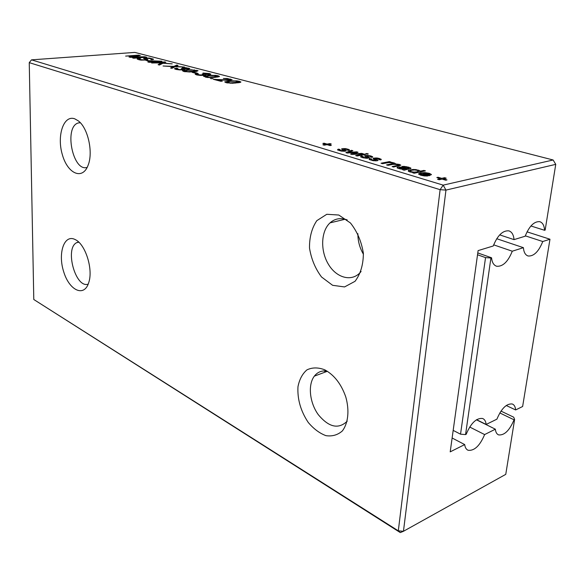 <?xml version="1.0" encoding="UTF-8"?>
<svg xmlns="http://www.w3.org/2000/svg" width="585" height="585" viewBox="0 0 585 585"><rect width="100%" height="100%" fill="white"/><g stroke="black" fill="none" stroke-linecap="round" stroke-linejoin="round"><path stroke-width="0.88" d="M527.026 231.85L549.973 239.228L542.763 241.525L525.308 235.843M496.731 238.717L523.407 247.674C523.809 252.362 525.396 255.133 528.167 255.996C533.849 256.391 538.712 251.565 542.763 241.525M549.973 239.228L522.632 406.502L515.634 409.946C515.348 406.743 514.222 404.761 512.263 403.986C506.544 403.423 501.418 408.484 496.899 419.167L486.157 424.454C485.799 421.295 484.621 419.306 482.618 418.494C476.431 417.807 470.947 423.065 466.179 434.282L465.558 434.589L490.917 258L491.561 257.795C492.058 262.504 493.762 265.319 496.665 266.248C502.822 266.745 508.029 261.736 512.277 251.206L523.407 247.674M493.667 244.844L512.277 251.206M506.244 405.507L515.634 409.946M477.784 252.925L491.561 257.795M477.528 254.76L485.543 257.612L490.917 258M476.585 419.701L486.157 424.454M453.178 430.384L460.534 434.18L465.558 434.589M460.534 434.18L485.543 257.612M545.147 230.11L544.569 230.285C544.233 225.415 542.602 222.534 539.692 221.656C534.076 221.313 529.235 226.168 525.176 236.216L514.025 239.623C513.586 234.709 511.838 231.784 508.782 230.841C502.698 230.395 497.521 235.441 493.257 245.978L478.106 250.607L450.201 451.861L464.702 444.578C465.09 447.584 466.238 449.477 468.132 450.282C474.391 450.998 479.89 445.763 484.629 434.575L495.349 429.193C495.678 432.242 496.775 434.15 498.632 434.904C504.416 435.496 509.557 430.458 514.047 419.803L514.603 419.525L505.762 474.355L403.453 531.282L398.305 530.844L400.301 532.591L403.453 531.282L445.96 190.096L555.75 164.356L545.147 230.11M530.924 225.978L544.569 230.285M31.524 59.853L29.25 62.646L440.11 189.686L445.96 190.096L443.174 185.138L31.524 59.853L134.843 52.409L553.132 159.99L555.75 164.356M499.707 234.877L514.025 239.623M29.25 62.646L33.791 299.505L398.305 530.844L440.11 189.686L443.174 185.138L553.132 159.99M363.431 254.241C359.695 247.886 357.844 241.035 357.888 233.686M500.979 411.094L513.732 417.207L514.603 419.525M499.795 412.944L514.047 419.803M323.929 370.897L325.786 371.87M452.117 437.997L464.702 444.578M476.431 419.796L495.349 429.193M469.697 427.021L484.629 434.575M402.677 169.76L403.27 169.445L398.794 168.59L397.018 167.712L397.888 167.105L400.988 167.069L407.774 168.517L408.783 168.078L407.335 167.42L401.997 166.469L404.125 166.389L408.82 167.222L411.021 168.326L404.206 170.22L402.677 169.76M391.928 162.389L395.175 163.361L394.977 163.851L399.387 164.414L400.849 165.197L393.617 167.025L392.118 166.571L398.458 165.248L397.807 164.582L392.959 164.363L388.03 165.343L386.546 164.897L392.849 163.595L392.272 162.93L388.923 162.55L382.495 163.676L381.032 163.23L389.405 161.606L390.868 162.038L389.778 162.25L391.928 162.389L391.877 162.827M372.733 156.97L371.987 157.35L370.246 156.985L370.649 156.648L369.749 156.217L367.014 155.873L369.427 157.826L366.795 158.286L362.451 157.628L360.579 156.743L361.413 156.056L363.139 156.422L362.62 156.846L363.768 157.394L366.992 157.767L364.638 155.785L366.744 155.369L370.919 155.946L372.733 156.97M375.782 160.063L373.135 158.33L376.74 157.957L379.46 158.491L381.318 159.529L380.579 159.917L378.817 159.544L379.212 159.2L378.298 158.762L375.343 158.469L377.793 159.968L378.027 160.407L377.164 160.743L373.164 160.692L369.084 159.31L369.903 158.608L371.65 158.974L371.139 159.405L372.316 159.961L375.782 160.063M366.919 153.533L368.316 153.943L367.044 154.177L365.647 153.76L366.919 153.533L366.861 154.126M355.673 155.588L364.053 154.052L365.449 154.469L357.069 156.005L355.673 155.588M322.891 144.787L325.794 144.305L322.869 143.427L324.148 143.215L327.073 144.085L329.955 143.603L331.256 143.998L328.382 144.48L331.329 145.358L330.05 145.577L327.095 144.692L324.2 145.182L322.891 144.787M363.175 153.796L351.943 154.455L350.583 154.052L355.373 152.385L347.263 153.051L345.867 152.626L351.475 150.308L352.879 150.733L348.243 152.502L356.579 151.829L358.042 152.268L353.267 153.928L361.749 153.372L363.175 153.796M343.943 148.985L345.969 150.44L346.144 150.85L345.267 151.164L341.369 151.105L337.545 149.804L338.423 149.153L340.09 149.497L339.534 149.906L340.624 150.425L343.753 150.784L341.618 148.897L345.179 148.561L349.157 149.599L349.472 150.038L348.704 150.396L347.022 150.045L347.453 149.731L346.605 149.314L343.943 148.985M148.934 62.266L147.844 61.973L150.85 61.732L146.521 60.591L161.987 61.213L153.029 62.31L148.934 62.266M157.277 62.909L151.661 62.99L164.729 61.922L165.833 62.215L159.2 62.756L172.239 63.875L162.922 63.275L159.412 65.037L158.096 64.686L161.16 63.158L157.277 62.909M173.335 66.661L163.054 66.003L173.942 66.376L176.75 65.045L178.052 65.381L175.756 66.434L184.465 67.041L175.244 66.727L171.88 68.335L170.557 67.984L173.335 66.661L173.306 67.648M177.774 68.43L176.451 68.789L179.661 69.593L183.185 69.359L181.328 68.569L187.975 68.767L182.264 67.633L185.789 67.692L189.833 68.584L188.487 69.22L184.553 69.081L184.867 69.556L183.28 69.886L179.354 69.886L175.683 69.344L174.513 68.664L176.246 68.16L177.774 68.43M210.315 78.507L213.115 78.69L210.315 78.507M207.989 75.487L215.521 75.333L218.168 75.787L219.397 76.598L215.126 77.359L207.529 77.527L203.551 76.299L207.989 75.487L207.967 75.94M198.044 74.712L203.053 75.077L204.194 74.748L202.125 74.017L208.896 74.229L202.966 73.03L209.584 73.556L210.775 74.397L205.467 74.551L205.781 75.092L204.267 75.399L200.267 75.414L196.472 74.843L195.2 74.127L196.904 73.593L198.498 73.878L197.189 74.258L198.03 75.165M183.683 71.458L182.476 70.734L191.076 69.732L198.044 70.712L196.553 71.414L189.569 71.999L183.683 71.458M192.092 72.328L193.613 72.189L197.518 73.213L195.997 73.359L192.092 72.328M239.499 81.315L240.815 82.185L239.426 82.595L232.347 83.267L226.117 82.69L224.698 81.885L229.115 81.022L236.757 80.847L239.499 81.315L239.44 82.595M216.911 79.692L222.329 81.125L220.786 81.278L213.466 79.341L229.079 79.977L230.088 79.655L229.159 79.18L223.338 78.478L227.229 78.478L232.157 79.794L228.581 80.394L216.911 79.692L216.889 80.247M426.523 175.449L427.752 175.983L424.33 175.939L420.827 175.229L418.546 173.964L420.454 172.919L424.959 172.612L429.405 173.35L431.474 174.557L429.083 175.719L421.076 173.65L420.652 174.169L422.158 174.966L426.523 175.449L426.45 176.041M419.847 170.681L420.096 171.215L423.891 170.418L425.441 170.879L414.224 173.24L412.666 172.772L414.048 172.48L409.924 171.946L408.33 171.178L408.352 170.41L412.827 169.467L415.847 169.584L419.847 170.681L419.686 172.092M445.726 180.202L442.07 179.112L439.181 179.749L437.565 179.266L440.454 178.622L436.834 177.54L438.114 177.262L441.733 178.345L444.6 177.708L446.216 178.184L443.35 178.827L447.006 179.917L445.726 180.202M145.241 57.973L149.965 58.127L153.497 59.377L151.873 59.714L150.798 59.436L151.786 59.129L150.667 58.654L146.462 58.237L145.643 58.42L147.822 59.604L147.61 60.014L140.992 60.109L138.718 59.692L137.234 58.756L139.376 58.332L140.429 58.61L139.128 58.88L140.188 59.568L144.751 59.999L145.606 59.553L143.596 58.515L145.241 57.973L145.219 59.348M125.629 56.094L138.55 55.136L140.327 55.597L131.727 57.001L144.853 56.774L146.659 57.235L133.687 58.229L132.641 57.952L144.137 57.074L130.309 57.337L128.971 56.979L138.126 55.517L125.629 56.094M74.814 118.85L78.273 120.846C87.925 127.837 93.366 152.217 88.167 165.087C82.646 180.546 67.597 173.825 62.332 154.623C56.657 135.698 63.626 114.565 74.814 118.85M338.81 215.031L350.466 222.995C357.252 231.602 361.552 241.722 363.373 253.356C363.307 264.764 360.521 274.087 355.022 281.319L344.558 286.935L332.609 285.305L321.531 276.99C315.256 268.603 311.249 258.943 309.502 248.003C309.385 237.188 311.827 228.077 316.814 220.662L326.796 214.286L338.81 215.031M75.311 239.631C85.366 244.157 93.286 269.049 88.818 282.336C84.437 297.597 69.439 290.745 63.736 271.901C57.63 253.32 64.167 233.751 75.194 239.572L75.311 239.631M325.143 370.027C334.452 375.256 341.326 384.228 345.772 396.937C349.581 410.392 348.236 423.247 342.327 430.962C337.691 435.006 332.229 436.571 325.94 435.657C319.556 433.273 313.662 428.871 308.251 422.458C300.712 411.109 297.29 399.211 297.97 386.751C299.403 379.402 302.394 373.771 306.942 369.874C312.214 367.343 318.094 367.3 324.587 369.749L325.143 370.027M33.791 299.505L400.301 532.591M88.203 284.12C75.626 288.836 64.438 248.376 76.693 242.643L78.58 241.993M347.241 421.171C338.481 429.536 328.814 427.35 318.247 414.611C309.582 402.619 307.725 384.762 314.35 376.14C317.545 372.053 321.743 370.363 326.949 371.058M361.091 271.469L360.623 272.047C352.097 282.175 336.726 278.167 328.543 264.508C320.2 251.009 320.807 231.265 330.05 222.856C334.803 218.644 340.346 217.605 346.664 219.741L347.219 219.953M87.187 167.368C72.95 172.363 63.699 127.142 78.156 122.996L80.218 122.638M403.27 169.445L403.219 169.921M407.774 168.517L407.686 169.314M402.641 167.332L402.582 167.88M389.405 161.606L389.31 162.535M398.531 165.211L398.443 166.06M368.228 155.427L368.184 155.873M362.62 156.846L362.539 157.657M361.413 156.056L361.303 157.226M367.797 156.648L367.643 158.272M371.139 159.405L371.058 160.224M369.903 158.608L369.786 159.778M376.345 159.208L376.177 160.86M376.74 157.957L376.689 158.418M364.053 154.052L363.987 154.74M325.794 144.305L325.743 144.919M328.382 144.48L328.331 145.065M329.955 143.603L329.903 144.224M327.073 144.085L327.022 144.707M324.148 143.215L324.105 143.8M361.749 153.372L361.698 153.884M355.285 153.782L355.241 154.264M353.267 153.928L353.223 154.381M356.579 151.829L356.484 152.817M350.261 152.327L350.218 152.809M348.243 152.502L348.199 152.97M351.475 150.308L351.38 151.325M355.373 152.385L355.292 153.241M354.086 152.802L354.005 153.687M345.179 148.561L345.143 148.992M339.534 149.906L339.468 150.696M338.423 149.153L338.327 150.308M344.645 149.731L344.514 151.259M153.438 61.9L153.431 62.281M148.012 60.474L148.005 60.986M150.85 61.732L150.842 62.112M161.16 63.158L161.138 64.174M164.729 61.922L164.721 62.302M172.794 66.924L172.765 67.911M176.75 65.045L176.721 66.017M173.942 66.376L173.913 67.363M176.246 68.16L176.202 69.469M184.553 69.081L184.538 69.695M211.858 78.361L211.836 78.814M196.904 73.593L196.852 74.939M205.467 74.551L205.445 75.216M193.613 72.189L193.591 72.723M420.096 171.215L420.001 172.019M414.048 172.48L413.975 173.167M423.891 170.418L423.796 171.222M443.35 178.827L443.269 179.471M444.6 177.708L444.498 178.571M441.733 178.345L441.631 179.207M438.114 177.262L438.033 177.898M440.454 178.622L440.351 179.493M139.376 58.332L139.369 58.785M138.55 55.136L138.543 55.889M138.126 55.517L138.118 55.963M144.853 56.774L144.846 57.374M406.034 168.875L401.398 167.617L399.153 167.873L402.48 168.875L406.034 168.875L405.946 169.679M406.495 168.787L406.414 169.577M152.349 61.615L158.03 61.162L149.285 60.811L152.349 61.615L152.334 62.127M158.03 61.162L158.023 61.535M149.285 60.811L149.277 61.323M209.225 75.809L205.679 76.394L208.991 77.264L217.349 76.467L214.103 75.582L209.225 75.809M188.107 70.28L184.553 70.822L187.719 71.655L196.019 70.917L192.926 70.068L188.107 70.28M230.417 81.359L226.87 81.98L230.344 82.894L238.746 82.039L235.345 81.11L230.417 81.359M422.889 173.204L428.79 174.966L429.587 174.447L425.449 173.131L422.889 173.204L422.816 173.84M428.79 174.966L428.71 175.61M429.573 174.564L429.441 175.639M411.621 170.242L410.129 170.959L411.284 171.697L413.909 172.114L416.908 171.88L418.509 171.142L417.317 170.396L414.692 169.986L411.621 170.242M410.546 167.866L410.451 168.714M408.82 167.222L408.732 168.012M406.37 166.645L406.319 167.156M404.125 166.389L404.067 166.937M408.769 168.217L408.674 169.109M408.133 168.451L408.045 169.24M404.323 167.734L404.257 168.297M400.988 167.069L400.937 167.551M399.328 166.981L399.262 167.602M397.888 167.105L397.771 168.224M393.924 162.791L393.771 164.239M393.091 163.412L392.988 164.363M392.06 163.807L391.979 164.56M397.464 165.511L397.383 166.272M399.387 164.414L399.226 165.899M372.367 156.509L372.301 157.248M370.919 155.946L370.81 157.102M369.537 155.617L369.486 156.136M366.744 155.369L366.568 157.146M365.449 155.486L365.347 156.553M366.992 157.767L366.941 158.286M365.632 157.774L365.588 158.228M363.768 157.394L363.716 157.95M369.215 157.394L369.157 158.008M366.912 156.224L366.817 157.263M366.722 156.041L366.619 157.168M375.57 160.341L375.519 160.875M374.203 160.356L374.159 160.809M372.316 159.961L372.257 160.524M377.793 159.968L377.727 160.597M375.438 158.776L375.336 159.815M375.248 158.55L375.131 159.712M380.937 159.061L380.864 159.822M379.46 158.491L379.343 159.654M378.056 158.155L378.005 158.681M375.241 157.899L375.065 159.683M373.947 158.016L373.837 159.091M343.651 149.16L343.549 150.265M349.157 149.599L349.091 150.272M347.782 149.058L347.68 150.184M346.444 148.744L346.4 149.255M343.724 148.502L343.673 149.087M342.444 148.612L342.349 149.687M343.753 150.784L343.709 151.281M342.422 150.798L342.386 151.23M340.624 150.425L340.572 150.967M345.969 150.44L345.925 150.996M343.819 149.321L343.724 150.36M176.451 68.891L176.429 69.52M188.714 68.145L188.677 69.198M188.048 68.672L188.034 69.249M183.28 69.264L183.259 69.886M182.125 69.578L182.11 69.951M177.24 69.22L177.226 69.659M212.18 75.231L212.165 75.597M219.382 76.247L219.368 76.613M218.168 75.787L218.117 76.964M215.521 75.333L215.507 75.706M197.189 74.346L197.16 75.004M210.775 74.024L210.761 74.405M209.584 73.556L209.54 74.683M208.977 74.112L208.947 74.726M208.194 74.375L208.18 74.741M204.194 74.748L204.165 75.414M203.053 75.077L203.039 75.48M196.896 70.266L196.86 71.355M194.352 69.834L194.337 70.2M186.929 69.973L186.915 70.397M240.793 81.805L240.771 82.214M236.757 80.847L236.735 81.235M233.349 80.745L233.327 81.132M229.115 81.022L229.093 81.505M230.695 79.033L230.636 80.284M227.229 78.478L227.207 78.851M230.088 79.655L230.059 80.335M229.079 79.977L229.064 80.386M214.761 79.275L214.746 79.677M424.198 175.383L424.14 175.917M422.158 174.966L422.092 175.566M420.652 174.169L420.542 175.142M429.405 173.35L429.317 174.118M424.959 172.612L424.9 173.101M420.454 172.919L420.213 175.032M418.597 170.133L418.494 171.069M415.847 169.584L415.789 170.081M412.827 169.467L412.761 170.052M410.085 169.782L409.844 171.917M408.352 170.41L408.272 171.127M143.903 58.178L143.888 58.734M145.643 59.838L145.636 60.292M140.188 59.568L140.181 59.992M139.142 59.158L139.135 59.794L139.12 59.136M137.49 58.646L137.475 59.275M146.586 58.997L146.564 60.218M145.643 58.478L145.621 59.56M146.447 58.939L146.418 60.233M151.786 59.129L151.771 59.685M153.46 59.026L153.453 59.399M152.1 58.522L152.071 59.692M404.513 169.043L404.396 170.125M402.48 168.875L402.429 169.35M400.359 168.407L400.294 168.977M399.153 167.873L399.065 168.67M205.664 76.606L205.642 77.249M206.395 76.913L206.381 77.381M213.883 77.03L213.869 77.469M217.349 76.467L217.32 77.103M184.546 71.048L184.531 71.655M185.204 71.319L185.189 71.772M192.553 71.443L192.538 71.853M195.982 71.509L196.004 70.924L195.997 71.509M226.856 82.171L226.826 82.858M227.66 82.529L227.638 83.011M230.344 82.894L230.322 83.267M235.294 82.639L235.272 83.107M238.746 82.039L238.709 82.719M410.129 170.959L410.019 171.968M411.284 171.697L411.226 172.253M413.909 172.114L413.866 172.48M416.908 171.88L416.82 172.692M418.502 171.222L418.37 172.37M528.167 255.996L527.56 255.791M496.665 266.248L495.941 265.985M498.632 434.904L497.937 434.56M468.132 450.282L467.335 449.858M76.693 242.643L78.807 242.205M314.35 376.14L327.329 371.292M330.05 222.856L345.128 219.251M78.156 122.996L80.306 122.733M408.52 169.138L408.615 168.312M397.252 167.953L397.325 167.273M392.762 164.407L392.849 163.595M398.37 166.074L398.458 165.248M364.791 156.232L364.85 155.654M367.131 158.286L367.19 157.709M360.894 157.021L360.967 156.217M366.7 157.204L366.802 156.151M375.702 160.875L375.76 160.29M369.406 159.588L369.486 158.754M375.219 159.756L375.321 158.696M373.303 158.776L373.362 158.184M343.629 150.308L343.717 149.255M341.742 149.329L341.786 148.795M343.921 151.281L343.973 150.725M337.83 150.074L337.896 149.336M176.494 69.527L176.509 68.95M174.652 68.95L174.659 68.525M187.96 69.249L187.975 68.767M183.163 69.893L183.185 69.359M197.247 75.026L197.269 74.427M195.361 74.419L195.375 73.959M208.874 74.734L208.896 74.229M204.063 75.421L204.085 74.865M229.942 80.342L229.971 79.779M419.072 174.527L419.211 173.277M408.681 171.442L408.827 170.147M145.68 60.284L145.694 59.816M137.226 59.129L137.234 58.756M145.665 59.59L145.68 58.529M151.698 59.67L151.712 59.231M205.686 77.257L205.708 76.642M217.291 77.11L217.32 76.489M184.56 71.662L184.582 71.078M226.892 82.873L226.921 82.236M238.665 82.726L238.695 82.068M429.083 175.719L429.185 174.835M417.946 172.458L418.048 171.559"/></g></svg>
